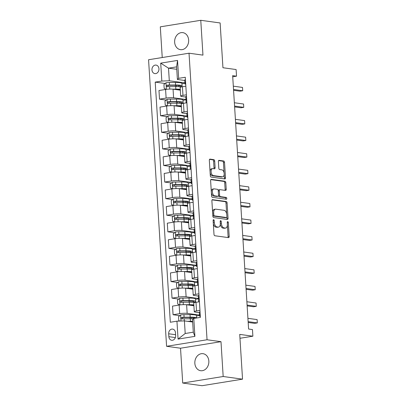 <?xml version="1.0" encoding="UTF-8"?>
<svg xmlns="http://www.w3.org/2000/svg" width="406" height="406" viewBox="0 0 406 406"><rect width="100%" height="100%" fill="white"/><g stroke="black" fill="none" stroke-linecap="round" stroke-linejoin="round"><path stroke-width="0.61" d="M213.597 219.666A0.924 0.523 80.8 0 0 213.51 219.666A0.924 0.523 80.8 0 0 213.125 220.504L213.992 234.343A1.319 0.746 80.8 0 0 214.835 235.749L228.517 237.627A1.319 0.746 80.8 0 0 228.644 237.627A1.319 0.746 80.8 0 0 229.192 236.429L228.324 222.595A0.924 0.523 80.8 0 0 227.736 221.61A0.924 0.523 80.8 0 0 227.644 221.61A0.924 0.523 80.8 0 0 227.258 222.447L227.37 224.239A4.217 2.38 80.8 0 1 225.614 228.07A4.217 2.38 80.8 0 1 225.203 228.07L224.061 227.913A4.217 2.38 80.8 0 1 221.366 223.417L221.255 221.625A0.924 0.523 80.8 0 0 220.666 220.641A0.924 0.523 80.8 0 0 220.575 220.641A0.924 0.523 80.8 0 0 220.189 221.478L220.306 223.27A4.217 2.38 80.8 0 1 218.545 227.096A4.217 2.38 80.8 0 1 218.134 227.101L216.992 226.944A4.217 2.38 80.8 0 1 214.302 222.442L214.185 220.651A0.924 0.523 80.8 0 0 213.597 219.666M174.646 42.275A8.592 6.988 -82.2 0 0 180.472 49.659A8.592 6.988 -82.2 0 0 188.643 40.016A8.592 6.988 -82.2 0 0 182.812 32.632A8.592 6.988 -82.2 0 0 174.646 42.275M194.844 363.324A8.592 6.988 -82.2 0 0 200.671 370.708A8.592 6.988 -82.2 0 0 208.841 361.066A8.592 6.988 -82.2 0 0 203.01 353.682A8.592 6.988 -82.2 0 0 194.844 363.324M151.961 69.913A4.299 3.492 -82.2 0 0 154.874 73.608A4.299 3.492 -82.2 0 0 158.959 68.787A4.299 3.492 -82.2 0 0 156.046 65.092A4.299 3.492 -82.2 0 0 151.961 69.913M214.693 161.05A1.319 0.746 80.8 0 0 213.85 159.644L210.014 159.116A1.319 0.746 80.8 0 0 209.887 159.116A1.319 0.746 80.8 0 0 209.334 160.314L210.303 175.676A1.319 0.746 80.8 0 0 211.145 177.087L224.828 178.965A1.319 0.746 80.8 0 0 224.954 178.965A1.319 0.746 80.8 0 0 225.503 177.767L224.538 162.4A1.319 0.746 80.8 0 0 223.696 160.994L219.057 160.36A1.319 0.746 80.8 0 0 218.93 160.36A1.319 0.746 80.8 0 0 218.382 161.558L218.793 168.13A1.319 0.746 80.8 0 0 219.636 169.541L221.935 169.855A3.527 1.989 80.8 0 1 224.163 173.316A3.527 1.989 80.8 0 1 222.716 176.818A3.527 1.989 80.8 0 1 222.371 176.823L213.368 175.585A3.527 1.989 80.8 0 1 211.14 172.119A3.527 1.989 80.8 0 1 212.587 168.617A3.527 1.989 80.8 0 1 212.927 168.617L214.429 168.825A1.319 0.746 80.8 0 0 214.556 168.82A1.319 0.746 80.8 0 0 215.109 167.627L214.693 161.05L213.602 161.228A1.319 0.746 80.8 0 0 212.759 159.817L209.532 159.375M223.178 376.504L220.991 341.679L180.528 348.216L182.715 383.041L223.178 376.504L242.539 379.163L239.723 334.392L252.882 336.198L252.466 329.565L248.594 329.033L232.653 75.648L236.525 76.176L236.109 69.543L222.945 67.736L220.128 22.959L200.767 20.3L160.304 26.837L162.238 57.535M220.991 341.679L207.05 339.766L189.023 53.206L202.959 55.125L200.767 20.3M212.561 199.615A1.319 0.746 80.8 0 0 212.434 199.615A1.319 0.746 80.8 0 0 211.886 200.813L212.851 216.175A1.319 0.746 80.8 0 0 213.693 217.58L227.375 219.463A1.319 0.746 80.8 0 0 227.502 219.463A1.319 0.746 80.8 0 0 228.05 218.266L227.086 202.898A1.319 0.746 80.8 0 0 226.243 201.493L212.313 199.65M211.577 195.925L210.607 180.563A1.319 0.746 80.8 0 1 211.161 179.366A1.319 0.746 80.8 0 1 211.287 179.366L224.97 181.243A1.319 0.746 80.8 0 1 225.812 182.649L226.223 189.226A1.319 0.746 80.8 0 1 225.675 190.424A1.319 0.746 80.8 0 1 225.548 190.424L219.996 189.663A1.319 0.746 80.8 0 0 219.869 189.663A1.319 0.746 80.8 0 0 219.321 190.861L219.595 195.22A1.319 0.746 80.8 0 0 220.438 196.631L226.213 197.423A0.924 0.523 80.8 0 1 226.797 198.331A0.924 0.523 80.8 0 1 226.416 199.244A0.924 0.523 80.8 0 1 226.33 199.244L212.419 197.331A1.319 0.746 80.8 0 1 211.577 195.925M242.539 379.163L202.076 385.7L182.715 383.041M175.636 335.589L175.453 332.671A4.161 3.385 -82.2 0 0 172.626 329.099A4.161 3.385 -82.2 0 0 168.673 333.768L168.855 336.686A4.161 3.385 -82.2 0 0 171.677 340.264A4.161 3.385 -82.2 0 0 175.636 335.589M207.05 339.766L166.587 346.298L148.56 59.743L189.023 53.206M193.779 318.456L194.905 336.366L178.067 339.086L176.94 321.176L184.41 320.892L185.202 333.499L193.297 332.189L192.505 319.588L193.779 318.456L200.397 317.385L185.288 77.262L178.67 78.333L177.397 79.464L176.6 66.863L168.51 68.167L169.302 80.774L184.974 82.925M165.151 83.489L155.214 82.119L170.322 322.242L176.94 321.176M155.214 82.119L161.832 81.053L160.705 63.143L177.544 60.423L178.67 78.333M180.528 348.216L166.587 346.298M232.724 76.79L236.525 76.176M239.966 338.284L252.882 336.198M184.41 320.892L192.657 322.029M176.757 69.304L168.51 68.167L160.705 63.143M166.196 100.069L159.512 99.15L158.969 90.528L165.582 89.457A5.369 0.756 -3.6 0 1 173.057 89.178L180.33 90.178M159.512 99.15L166.125 98.085A5.369 0.756 -3.6 0 1 173.595 97.8L186.014 99.511M167.242 116.654L160.553 115.735L160.01 107.113L166.627 106.042A5.369 0.756 -3.6 0 1 174.098 105.763L181.375 106.763M160.553 115.735L167.17 114.665A5.369 0.756 -3.6 0 1 174.641 114.385L187.059 116.091M168.282 133.234L161.598 132.315L161.055 123.693L167.673 122.627A5.369 0.756 -3.6 0 1 175.143 122.343L182.416 123.343M161.598 132.315L168.211 131.25A5.369 0.756 -3.6 0 1 175.686 130.965L188.1 132.676M169.327 149.819L162.639 148.9L162.095 140.278L168.713 139.207A5.369 0.756 -3.6 0 1 176.184 138.928L183.461 139.928M162.639 148.9L169.256 147.83A5.369 0.756 -3.6 0 1 176.727 147.551L189.145 149.256M170.368 166.404L163.684 165.486L163.141 156.858L169.759 155.792A5.369 0.756 -3.6 0 1 177.229 155.508L184.507 156.513M163.684 165.486L170.302 164.415A5.369 0.756 -3.6 0 1 177.772 164.136L190.191 165.841M171.413 182.984L164.724 182.066L164.186 173.443L170.799 172.372A5.369 0.756 -3.6 0 1 178.27 172.093L185.547 173.093M164.724 182.066L171.342 181A5.369 0.756 -3.6 0 1 178.813 180.716L191.231 182.426M172.454 199.569L165.77 198.651L165.227 190.028L171.845 188.957A5.369 0.756 -3.6 0 1 179.315 188.678L186.593 189.678M165.77 198.651L172.388 197.58A5.369 0.756 -3.6 0 1 179.858 197.301L192.277 199.006M173.499 216.149L166.815 215.231L166.272 206.608L172.885 205.543A5.369 0.756 -3.6 0 1 180.36 205.258L187.633 206.258M166.815 215.231L173.428 214.165A5.369 0.756 -3.6 0 1 180.903 213.881L193.317 215.591M174.544 232.734L167.856 231.816L167.313 223.193L173.93 222.123A5.369 0.756 -3.6 0 1 181.401 221.843L188.678 222.843M167.856 231.816L174.473 230.745A5.369 0.756 -3.6 0 1 181.944 230.466L194.362 232.171M175.585 249.32L168.901 248.401L168.358 239.773L174.976 238.708A5.369 0.756 -3.6 0 1 182.446 238.429L189.719 239.428M168.901 248.401L175.514 247.33A5.369 0.756 -3.6 0 1 182.989 247.051L195.403 248.756M176.63 265.9L169.941 264.981L169.398 256.359L176.016 255.288A5.369 0.756 -3.6 0 1 183.487 255.009L190.764 256.008M169.941 264.981L176.559 263.915A5.369 0.756 -3.6 0 1 184.03 263.631L196.448 265.341M177.671 282.485L170.987 281.566L170.444 272.944L177.062 271.873A5.369 0.756 -3.6 0 1 184.532 271.594L191.81 272.593M170.987 281.566L177.605 280.495A5.369 0.756 -3.6 0 1 185.075 280.216L197.494 281.921M178.716 299.065L172.027 298.146L171.489 289.524L178.102 288.458A5.369 0.756 -3.6 0 1 185.578 288.174L192.85 289.173M172.027 298.146L178.645 297.08A5.369 0.756 -3.6 0 1 186.115 296.796L198.534 298.506M179.762 315.65L173.073 314.731L172.53 306.109L179.147 305.038A5.369 0.756 -3.6 0 1 186.618 304.759L193.895 305.759M173.073 314.731L179.691 313.66A5.369 0.756 -3.6 0 1 187.161 313.381L199.579 315.086M199.351 312.64L195.256 312.077A5.369 0.756 -3.6 0 1 194.271 311.707A5.369 0.756 -3.6 0 1 196.529 310.94L199.955 310.387M198.311 296.055L194.21 295.492A5.369 0.756 -3.6 0 1 193.226 295.121A5.369 0.756 -3.6 0 1 195.489 294.36L198.915 293.807M197.265 279.47L193.17 278.907A5.369 0.756 -3.6 0 1 192.18 278.541A5.369 0.756 -3.6 0 1 194.444 277.775L197.869 277.222M196.225 262.89L192.124 262.327A5.369 0.756 -3.6 0 1 191.14 261.956A5.369 0.756 -3.6 0 1 193.403 261.195L196.824 260.642M195.179 246.305L191.079 245.742A5.369 0.756 -3.6 0 1 190.094 245.371A5.369 0.756 -3.6 0 1 192.358 244.61L195.783 244.057M194.134 229.725L190.038 229.162A5.369 0.756 -3.6 0 1 189.054 228.791A5.369 0.756 -3.6 0 1 191.312 228.025L194.738 227.472M193.094 213.14L188.993 212.577A5.369 0.756 -3.6 0 1 188.008 212.206A5.369 0.756 -3.6 0 1 190.272 211.445L193.698 210.892M192.048 196.555L187.953 195.991A5.369 0.756 -3.6 0 1 186.963 195.626A5.369 0.756 -3.6 0 1 189.226 194.86L192.652 194.307M191.008 179.975L186.907 179.411A5.369 0.756 -3.6 0 1 185.923 179.041A5.369 0.756 -3.6 0 1 188.186 178.28L191.612 177.726M189.962 163.39L185.862 162.826A5.369 0.756 -3.6 0 1 184.877 162.456A5.369 0.756 -3.6 0 1 187.141 161.695L190.566 161.141M188.917 146.81L184.821 146.246A5.369 0.756 -3.6 0 1 183.837 145.876A5.369 0.756 -3.6 0 1 186.1 145.109L189.521 144.556M187.876 130.225L183.776 129.661A5.369 0.756 -3.6 0 1 182.791 129.291A5.369 0.756 -3.6 0 1 185.055 128.529L188.48 127.976M186.831 113.639L182.736 113.076A5.369 0.756 -3.6 0 1 181.751 112.711A5.369 0.756 -3.6 0 1 184.009 111.944L187.435 111.391M185.791 97.059L181.69 96.496A5.369 0.756 -3.6 0 1 180.706 96.126A5.369 0.756 -3.6 0 1 182.969 95.364L186.395 94.811M184.745 80.474L177.397 79.464M199.65 315.371L196.56 315.868M194.271 311.707L193.728 303.084A5.369 0.756 -3.6 0 1 195.986 302.318L199.412 301.765M198.605 298.786L195.514 299.288M193.226 295.121L192.683 286.499A5.369 0.756 -3.6 0 1 194.946 285.738L198.372 285.185M197.565 282.206L194.474 282.703M192.18 278.541L191.637 269.914A5.369 0.756 -3.6 0 1 193.901 269.153L197.326 268.599M196.519 265.62L193.429 266.118M191.14 261.956L190.597 253.334A5.369 0.756 -3.6 0 1 192.86 252.573L196.286 252.019M195.479 249.035L192.388 249.538M190.094 245.371L189.551 236.749A5.369 0.756 -3.6 0 1 191.815 235.987L195.24 235.434M194.433 232.455L191.343 232.953M189.054 228.791L188.511 220.169A5.369 0.756 -3.6 0 1 190.774 219.402L194.195 218.849M193.388 215.87L190.297 216.368M188.008 212.206L187.465 203.584A5.369 0.756 -3.6 0 1 189.729 202.822L193.154 202.269M192.348 199.29L189.257 199.788M186.963 195.626L186.425 186.999A5.369 0.756 -3.6 0 1 188.683 186.237L192.109 185.684M191.302 182.705L188.211 183.202M185.923 179.041L185.38 170.418A5.369 0.756 -3.6 0 1 187.643 169.652L191.069 169.104M190.262 166.12L187.171 166.622M184.877 162.456L184.334 153.833A5.369 0.756 -3.6 0 1 186.598 153.072L190.023 152.519M189.216 149.54L186.126 150.037M183.837 145.876L183.294 137.253A5.369 0.756 -3.6 0 1 185.557 136.487L188.978 135.934M188.176 132.955L185.08 133.452M182.791 129.291L182.248 120.668A5.369 0.756 -3.6 0 1 184.512 119.907L187.937 119.354M187.13 116.375L184.04 116.872M181.751 112.711L181.208 104.083A5.369 0.756 -3.6 0 1 183.466 103.322L186.892 102.769M186.085 99.79L182.994 100.287M180.706 96.126L180.162 87.503A5.369 0.756 -3.6 0 1 182.426 86.737L185.852 86.189M169.302 80.774L161.832 81.053M185.045 83.205L181.954 83.707M185.202 333.499L178.067 339.086M193.297 332.189L194.905 336.366M177.544 60.423L176.6 66.863M213.307 223.467A4.217 2.38 80.8 0 0 215.901 227.121L216.992 226.944M218.545 227.096L217.449 227.274A4.217 2.38 80.8 0 1 217.043 227.279L215.901 227.121M220.311 224A4.217 2.38 80.8 0 0 222.97 228.091L224.061 227.913M225.614 228.07L224.518 228.243A4.217 2.38 80.8 0 1 224.107 228.248L222.97 228.091M227.908 237.546A1.319 0.746 80.8 0 0 228.101 236.607L227.375 225.076M226.675 213.947L225.99 203.076A1.319 0.746 80.8 0 0 225.147 201.67L212.079 199.874M226.766 219.382A1.319 0.746 80.8 0 0 226.959 218.443L226.873 217.068M213.825 214.891A0.924 0.523 80.8 0 0 214.414 215.875L226.421 217.525A0.924 0.523 80.8 0 0 226.512 217.525A0.924 0.523 80.8 0 0 226.898 216.687L226.776 214.799A4.217 2.38 80.8 0 0 224.087 210.298L215.875 209.171A4.217 2.38 80.8 0 0 215.464 209.171A4.217 2.38 80.8 0 0 213.708 213.003L213.825 214.891L212.78 215.058M212.805 215.459A0.924 0.523 80.8 0 0 213.323 216.053L214.414 215.875M225.503 217.672A0.924 0.523 80.8 0 1 225.416 217.702A0.924 0.523 80.8 0 1 225.33 217.702L213.323 216.053M215.464 209.171L214.373 209.349A4.217 2.38 80.8 0 0 212.607 212.343M210.805 179.625L223.873 181.421L224.97 181.243M224.939 190.343A1.319 0.746 80.8 0 0 225.132 189.404L224.716 182.827A1.319 0.746 80.8 0 0 223.873 181.421M218.905 189.841A1.319 0.746 80.8 0 0 218.778 189.841A1.319 0.746 80.8 0 0 218.245 190.592M218.509 195.519A1.319 0.746 80.8 0 0 219.341 196.803L225.117 197.6L226.213 197.423M225.624 199.148A0.924 0.523 80.8 0 0 225.635 198.189A0.924 0.523 80.8 0 0 225.117 197.6M214.241 188.871A3.527 1.989 80.8 0 0 213.896 188.871A3.527 1.989 80.8 0 0 212.455 192.373A3.527 1.989 80.8 0 0 214.678 195.839L217.855 196.276A1.319 0.746 80.8 0 0 217.981 196.271A1.319 0.746 80.8 0 0 218.529 195.078L218.255 190.713A1.319 0.746 80.8 0 0 217.413 189.308L214.241 188.871M213.896 188.871L212.805 189.049A3.527 1.989 80.8 0 0 211.323 191.871M211.369 192.637A3.527 1.989 80.8 0 0 213.586 196.012L214.678 195.839M217.007 196.408A1.319 0.746 80.8 0 1 216.885 196.448A1.319 0.746 80.8 0 1 216.758 196.448L213.586 196.012M213.82 168.739A1.319 0.746 80.8 0 0 214.013 167.8L213.602 161.228M212.587 168.617L211.49 168.794A3.527 1.989 80.8 0 0 210.024 171.236M210.12 172.773A3.527 1.989 80.8 0 0 212.272 175.757L213.368 175.585M222.716 176.818L221.625 176.996A3.527 1.989 80.8 0 1 221.28 176.996L212.272 175.757M224.087 172.839L223.442 162.578A1.319 0.746 80.8 0 0 222.6 161.172L218.575 160.619M224.219 178.884A1.319 0.746 80.8 0 0 224.411 177.945L224.188 174.382M189.201 321.552L189.815 321.547A8.526 1.198 -3.6 0 1 192.632 321.633M187.364 321.303L190.455 321.283A10.272 1.441 -3.6 0 1 192.611 321.313M179.873 321.065L178.792 320.603L178.544 316.624L180.645 314.944A3.558 0.497 -3.6 0 1 183.938 314.686L190.038 314.65A10.272 1.441 -3.6 0 1 196.54 315.579L196.692 317.984M190.028 317.436A4.902 0.69 176.4 0 0 190.008 317.502L190.089 318.761M196.661 317.989A10.272 1.441 176.4 0 0 190.196 317.167L184.101 317.208A3.558 0.497 176.4 0 0 181.721 317.345C180.787 317.989 180.817 318.522 181.822 318.933A3.558 0.497 -3.6 0 1 184.197 318.801L190.297 318.761A10.272 1.441 -3.6 0 1 193.352 318.837M182.274 318.893L182.837 317.497A1.812 0.254 -3.6 0 1 183.461 317.477L189.556 317.436A8.526 1.198 -3.6 0 1 194.956 318.208A8.526 1.198 -3.6 0 1 194.951 318.268M200.046 311.838A3.558 0.497 176.4 0 0 199.326 312.189A3.558 0.497 176.4 0 0 199.326 312.204L199.483 314.696A3.558 0.497 176.4 0 0 199.483 314.721L199.716 315.629A10.272 1.441 176.4 0 0 200.178 315.985M248.183 322.471L254.582 323.349L257.318 322.907L248.132 321.648M257.11 319.593L257.318 322.907L257.11 319.593L247.924 318.329M200.204 314.361L200.204 314.361A3.558 0.497 176.4 0 0 199.483 314.711L199.326 312.189M199.585 316.299L199.585 316.315A3.558 0.497 -3.6 0 1 199.585 316.299A3.558 0.497 -3.6 0 1 200.305 315.949M188.156 304.972L188.775 304.967A8.526 1.198 -3.6 0 1 193.875 305.454M186.273 304.718L189.409 304.698A10.272 1.441 -3.6 0 1 193.84 304.901M179.883 304.931L177.747 304.018L177.498 300.039L179.604 298.359A3.558 0.497 -3.6 0 1 182.898 298.105L188.993 298.065A10.272 1.441 -3.6 0 1 195.499 298.999L195.656 301.516A10.272 1.441 176.4 0 0 189.15 300.587L183.055 300.623A3.558 0.497 176.4 0 0 180.675 300.76C179.741 301.409 179.777 301.937 180.777 302.353A3.558 0.497 -3.6 0 1 183.157 302.216L189.252 302.176A10.272 1.441 -3.6 0 1 194.768 302.561M188.983 300.851A4.902 0.69 176.4 0 0 188.968 300.922L189.044 302.181M193.997 302.419A10.272 1.441 176.4 0 0 195.656 301.516M181.233 302.308L181.792 300.912A1.812 0.254 -3.6 0 1 182.421 300.892L188.516 300.851A8.526 1.198 -3.6 0 1 193.916 301.628A8.526 1.198 -3.6 0 1 192.83 302.292M187.115 288.387L187.729 288.382A8.526 1.198 -3.6 0 1 192.83 288.869M185.232 288.133L188.369 288.113A10.272 1.441 -3.6 0 1 192.799 288.316M178.838 288.351L176.706 287.438L176.458 283.454L178.559 281.774A3.558 0.497 -3.6 0 1 181.852 281.52L187.948 281.48A10.272 1.441 -3.6 0 1 194.454 282.414L194.611 284.936A10.272 1.441 176.4 0 0 188.11 284.002L182.015 284.043A3.558 0.497 176.4 0 0 179.635 284.175C178.696 284.824 178.731 285.357 179.736 285.768A3.558 0.497 -3.6 0 1 182.111 285.631L188.206 285.596A10.272 1.441 -3.6 0 1 193.723 285.981M187.942 284.271A4.902 0.69 176.4 0 0 187.922 284.337L188.003 285.596M192.951 285.839A10.272 1.441 176.4 0 0 194.611 284.936M180.188 285.722L180.746 284.332A1.812 0.254 -3.6 0 1 181.375 284.307L187.47 284.271A8.526 1.198 -3.6 0 1 192.87 285.042A8.526 1.198 -3.6 0 1 191.784 285.707M186.07 271.802L186.689 271.802A8.526 1.198 -3.6 0 1 191.789 272.289M184.187 271.553L187.323 271.533A10.272 1.441 -3.6 0 1 191.754 271.731M177.792 271.766L175.661 270.853L175.412 266.874L177.518 265.194A3.558 0.497 -3.6 0 1 180.812 264.935L186.907 264.9A10.272 1.441 -3.6 0 1 193.413 265.828L193.571 268.351A10.272 1.441 176.4 0 0 187.064 267.417L180.969 267.458A3.558 0.497 176.4 0 0 178.589 267.595C177.655 268.244 177.686 268.772 178.691 269.188A3.558 0.497 -3.6 0 1 181.071 269.051L187.166 269.011A10.272 1.441 -3.6 0 1 192.683 269.396M186.897 267.686A4.902 0.69 176.4 0 0 186.877 267.752L186.958 269.011M191.911 269.254A10.272 1.441 176.4 0 0 193.571 268.351M179.147 269.142L179.706 267.747A1.812 0.254 -3.6 0 1 180.335 267.727L186.43 267.686A8.526 1.198 -3.6 0 1 191.83 268.462A8.526 1.198 -3.6 0 1 190.739 269.127M199.006 295.253A3.558 0.497 176.4 0 0 198.28 295.604A3.558 0.497 176.4 0 0 198.285 295.619L198.438 298.111M199.163 297.776L199.158 297.776A3.558 0.497 176.4 0 0 198.438 298.126L198.676 299.049A10.272 1.441 176.4 0 0 199.133 299.4M247.137 305.891L253.542 306.769L256.272 306.327L247.087 305.063M256.064 303.008L256.272 306.327L256.064 303.008L246.878 301.749M198.438 298.126A3.558 0.497 176.4 0 0 198.443 298.141L198.28 295.604M198.539 299.719L198.676 301.886L198.544 299.729A3.558 0.497 -3.6 0 1 198.539 299.719A3.558 0.497 -3.6 0 1 199.26 299.369M197.961 278.673A3.558 0.497 176.4 0 0 197.24 279.023A3.558 0.497 176.4 0 0 197.24 279.034L197.397 281.546A3.558 0.497 176.4 0 0 197.397 281.556L197.631 282.464A10.272 1.441 176.4 0 0 198.092 282.815M246.097 289.305L252.496 290.183L255.232 289.742L246.046 288.478M255.024 286.428L255.232 289.742L255.024 286.428L245.833 285.164M198.118 281.191L198.118 281.191A3.558 0.497 176.4 0 0 197.397 281.546L197.24 279.034M197.636 285.301L197.499 283.149A3.558 0.497 -3.6 0 1 197.499 283.134A3.558 0.497 -3.6 0 1 198.214 282.784M196.915 262.088A3.558 0.497 176.4 0 0 196.194 262.438A3.558 0.497 176.4 0 0 196.194 262.454L196.352 264.945M197.077 264.61L197.072 264.61A3.558 0.497 176.4 0 0 196.352 264.961L196.585 265.879A10.272 1.441 176.4 0 0 197.047 266.234M245.051 272.72L251.451 273.603L254.186 273.162L245.001 271.898M253.978 269.843L254.186 273.162L253.978 269.843L244.793 268.579M196.352 264.961A3.558 0.497 176.4 0 0 196.357 264.976L196.194 262.438M196.453 266.554L196.453 266.564A3.558 0.497 -3.6 0 1 196.453 266.554A3.558 0.497 -3.6 0 1 197.174 266.199M185.029 255.222L185.643 255.217A8.526 1.198 -3.6 0 1 190.744 255.704M183.142 254.968L186.278 254.948A10.272 1.441 -3.6 0 1 190.708 255.151M176.752 255.181L174.621 254.268L174.367 250.289L176.473 248.609A3.558 0.497 -3.6 0 1 179.767 248.355L185.862 248.315A10.272 1.441 -3.6 0 1 192.368 249.248L192.525 251.766A10.272 1.441 176.4 0 0 186.019 250.837L179.924 250.872A3.558 0.497 176.4 0 0 177.549 251.009C176.61 251.659 176.646 252.192 177.645 252.603A3.558 0.497 -3.6 0 1 180.025 252.466L186.121 252.43A10.272 1.441 -3.6 0 1 191.637 252.816M185.852 251.106A4.902 0.69 176.4 0 0 185.836 251.172L185.912 252.43M190.866 252.669A10.272 1.441 176.4 0 0 192.525 251.766M178.102 252.557L178.66 251.162A1.812 0.254 -3.6 0 1 179.29 251.141L185.385 251.106A8.526 1.198 -3.6 0 1 190.784 251.877A8.526 1.198 -3.6 0 1 189.698 252.542M195.875 245.503A3.558 0.497 176.4 0 0 195.149 245.858A3.558 0.497 176.4 0 0 195.154 245.869L195.311 248.376A3.558 0.497 176.4 0 0 195.311 248.391L195.545 249.299A10.272 1.441 176.4 0 0 196.007 249.649M244.011 256.14L250.411 257.018L253.146 256.577L243.955 255.313M252.933 253.263L253.146 256.577L252.933 253.263L243.747 251.999M196.032 248.025L196.027 248.025A3.558 0.497 176.4 0 0 195.311 248.376L195.154 245.869M195.408 249.969L195.545 252.136L195.413 249.984A3.558 0.497 -3.6 0 1 195.408 249.969A3.558 0.497 -3.6 0 1 196.128 249.619M183.984 238.637L184.598 238.632A8.526 1.198 -3.6 0 1 189.703 239.119M182.101 238.388L185.237 238.368A10.272 1.441 -3.6 0 1 189.668 238.566M175.707 238.601L173.575 237.688L173.326 233.704L175.428 232.024A3.558 0.497 -3.6 0 1 178.726 231.77L184.821 231.735A10.272 1.441 -3.6 0 1 191.322 232.663L191.485 235.186A10.272 1.441 176.4 0 0 184.979 234.252L178.884 234.292A3.558 0.497 176.4 0 0 176.503 234.429C175.57 235.074 175.6 235.607 176.605 236.018A3.558 0.497 -3.6 0 1 178.985 235.886L185.08 235.845A10.272 1.441 -3.6 0 1 190.597 236.231M184.811 234.521A4.902 0.69 176.4 0 0 184.791 234.587L184.872 235.845M189.825 236.089A10.272 1.441 176.4 0 0 191.485 235.186M177.057 235.977L177.62 234.582A1.812 0.254 -3.6 0 1 178.244 234.561L184.339 234.521A8.526 1.198 -3.6 0 1 189.739 235.292A8.526 1.198 -3.6 0 1 188.653 235.957M182.944 222.057L183.558 222.052A8.526 1.198 -3.6 0 1 188.658 222.539M181.056 221.803L184.192 221.783A10.272 1.441 -3.6 0 1 188.623 221.986M174.666 222.016L172.535 221.103L172.281 217.124L174.387 215.444A3.558 0.497 -3.6 0 1 177.681 215.19L183.776 215.15A10.272 1.441 -3.6 0 1 190.282 216.083L190.439 218.601A10.272 1.441 176.4 0 0 183.933 217.672L177.838 217.707A3.558 0.497 176.4 0 0 175.463 217.844C174.524 218.494 174.56 219.022 175.559 219.438A3.558 0.497 -3.6 0 1 177.94 219.301L184.035 219.26A10.272 1.441 -3.6 0 1 189.551 219.646M183.766 217.936A4.902 0.69 176.4 0 0 183.751 218.007L183.827 219.265M188.78 219.504A10.272 1.441 176.4 0 0 190.439 218.601M176.016 219.392L176.574 217.997A1.812 0.254 -3.6 0 1 177.204 217.976L183.299 217.936A8.526 1.198 -3.6 0 1 188.699 218.712A8.526 1.198 -3.6 0 1 187.613 219.377M181.898 205.472L182.512 205.466A8.526 1.198 -3.6 0 1 187.618 205.954M180.015 205.218L183.152 205.197A10.272 1.441 -3.6 0 1 187.582 205.4M173.621 205.436L171.489 204.522L171.241 200.539L173.342 198.859A3.558 0.497 -3.6 0 1 176.635 198.605L182.73 198.564A10.272 1.441 -3.6 0 1 189.237 199.498L189.394 202.021A10.272 1.441 176.4 0 0 182.893 201.087L176.798 201.127A3.558 0.497 176.4 0 0 174.418 201.259C173.479 201.909 173.514 202.442 174.519 202.853A3.558 0.497 -3.6 0 1 176.894 202.716L182.989 202.68A10.272 1.441 -3.6 0 1 188.506 203.066M182.725 201.356A4.902 0.69 176.4 0 0 182.705 201.422L182.786 202.68M187.734 202.924A10.272 1.441 176.4 0 0 189.394 202.021M174.971 202.807L175.529 201.417A1.812 0.254 -3.6 0 1 176.158 201.391L182.253 201.356A8.526 1.198 -3.6 0 1 187.653 202.127A8.526 1.198 -3.6 0 1 186.567 202.792M180.853 188.886L181.472 188.886A8.526 1.198 -3.6 0 1 186.572 189.374M178.97 188.638L182.106 188.617A10.272 1.441 -3.6 0 1 186.537 188.815M172.575 188.851L170.444 187.937L170.195 183.959L172.301 182.279A3.558 0.497 -3.6 0 1 175.595 182.02L181.69 181.984A10.272 1.441 -3.6 0 1 188.196 182.913L188.354 185.435A10.272 1.441 176.4 0 0 181.847 184.502L175.752 184.542A3.558 0.497 176.4 0 0 173.372 184.679C172.438 185.329 172.469 185.857 173.474 186.273A3.558 0.497 -3.6 0 1 175.854 186.136L181.949 186.095A10.272 1.441 -3.6 0 1 187.465 186.481M181.68 184.771A4.902 0.69 176.4 0 0 181.66 184.837L181.741 186.095M186.694 186.339A10.272 1.441 176.4 0 0 188.354 185.435M173.93 186.227L174.489 184.831A1.812 0.254 -3.6 0 1 175.118 184.811L181.213 184.771A8.526 1.198 -3.6 0 1 186.613 185.547A8.526 1.198 -3.6 0 1 185.527 186.207M179.812 172.306L180.426 172.301A8.526 1.198 -3.6 0 1 185.527 172.789M177.929 172.053L181.066 172.032A10.272 1.441 -3.6 0 1 185.491 172.235M171.535 172.266L169.403 171.352L169.155 167.373L171.256 165.694A3.558 0.497 -3.6 0 1 174.55 165.44L180.645 165.399A10.272 1.441 -3.6 0 1 187.151 166.333L187.308 168.85A10.272 1.441 176.4 0 0 180.807 167.922L174.712 167.957A3.558 0.497 176.4 0 0 172.332 168.094C171.393 168.744 171.428 169.277 172.433 169.688A3.558 0.497 -3.6 0 1 174.808 169.551L180.903 169.515A10.272 1.441 -3.6 0 1 186.42 169.901M180.634 168.191A4.902 0.69 176.4 0 0 180.619 168.257L180.695 169.515M185.649 169.754A10.272 1.441 176.4 0 0 187.308 168.85M172.885 169.642L173.443 168.246A1.812 0.254 -3.6 0 1 174.072 168.226L180.168 168.191A8.526 1.198 -3.6 0 1 185.567 168.962A8.526 1.198 -3.6 0 1 184.481 169.627M194.829 228.923A3.558 0.497 176.4 0 0 194.109 229.273A3.558 0.497 176.4 0 0 194.109 229.288L194.266 231.78M194.987 231.445L194.987 231.445A3.558 0.497 176.4 0 0 194.266 231.796L194.499 232.714A10.272 1.441 176.4 0 0 194.961 233.069M242.966 239.555L249.365 240.433L252.101 239.992L242.915 238.733M251.893 236.678L252.101 239.992L251.893 236.678L242.707 235.414M194.266 231.796A3.558 0.497 176.4 0 0 194.266 231.806L194.109 229.273M194.367 233.384L194.367 233.399A3.558 0.497 -3.6 0 1 194.367 233.384A3.558 0.497 -3.6 0 1 195.088 233.034M193.789 212.338A3.558 0.497 176.4 0 0 193.063 212.688A3.558 0.497 176.4 0 0 193.068 212.703L193.226 215.195A3.558 0.497 176.4 0 0 193.226 215.226L193.459 216.134A10.272 1.441 176.4 0 0 193.921 216.484M241.92 222.97L248.325 223.853L251.055 223.412L241.869 222.148M250.847 220.093L251.055 223.412L250.847 220.093L241.661 218.834M193.946 214.86L193.941 214.86A3.558 0.497 176.4 0 0 193.22 215.21L193.063 212.688M193.322 216.804L193.459 218.971L193.327 216.814A3.558 0.497 -3.6 0 1 193.322 216.804A3.558 0.497 -3.6 0 1 194.043 216.454M192.743 195.758A3.558 0.497 176.4 0 0 192.023 196.108A3.558 0.497 176.4 0 0 192.023 196.118L192.18 198.615M192.901 198.275L192.901 198.275A3.558 0.497 176.4 0 0 192.18 198.625L192.414 199.549A10.272 1.441 176.4 0 0 192.875 199.899M240.88 206.39L247.279 207.268L250.015 206.827L240.829 205.563M249.807 203.513L250.015 206.827L249.807 203.513L240.621 202.249M192.18 198.625A3.558 0.497 176.4 0 0 192.18 198.641L192.023 196.108M192.282 200.219L192.282 200.234A3.558 0.497 -3.6 0 1 192.282 200.219A3.558 0.497 -3.6 0 1 192.997 199.869M191.698 179.173A3.558 0.497 176.4 0 0 190.977 179.523A3.558 0.497 176.4 0 0 190.977 179.538L191.135 182.045A3.558 0.497 176.4 0 0 191.14 182.055L191.368 182.964A10.272 1.441 176.4 0 0 191.83 183.319M239.834 189.805L246.234 190.688L248.969 190.247L239.784 188.983M248.761 186.927L248.969 190.247L248.761 186.927L239.576 185.664M191.86 181.695L191.855 181.695A3.558 0.497 176.4 0 0 191.135 182.045L190.977 179.538M191.236 183.639L191.236 183.649A3.558 0.497 -3.6 0 1 191.236 183.639A3.558 0.497 -3.6 0 1 191.957 183.284M190.658 162.588A3.558 0.497 176.4 0 0 189.932 162.943A3.558 0.497 176.4 0 0 189.937 162.953L190.094 165.45M190.815 165.11L190.815 165.11A3.558 0.497 176.4 0 0 190.094 165.46L190.328 166.384A10.272 1.441 176.4 0 0 190.79 166.734M238.794 173.225L245.194 174.103L247.929 173.661L238.738 172.398M247.721 170.347L247.929 173.661L247.721 170.347L238.53 169.084M190.094 165.46A3.558 0.497 176.4 0 0 190.094 165.475L189.932 162.943M190.191 167.054L190.328 169.221L190.196 167.069A3.558 0.497 -3.6 0 1 190.191 167.054A3.558 0.497 -3.6 0 1 190.911 166.704M178.767 155.721L179.386 155.716A8.526 1.198 -3.6 0 1 184.486 156.203M176.884 155.473L180.02 155.452A10.272 1.441 -3.6 0 1 184.451 155.65M170.49 155.686L168.358 154.772L168.109 150.788L170.215 149.109A3.558 0.497 -3.6 0 1 173.509 148.855L179.604 148.819A10.272 1.441 -3.6 0 1 186.105 149.748L186.268 152.27A10.272 1.441 176.4 0 0 179.762 151.336L173.666 151.377A3.558 0.497 176.4 0 0 171.286 151.514C170.353 152.159 170.383 152.692 171.388 153.103A3.558 0.497 -3.6 0 1 173.768 152.971L179.863 152.93A10.272 1.441 -3.6 0 1 185.38 153.316M179.594 151.605A4.902 0.69 176.4 0 0 179.574 151.671L179.655 152.93M184.608 153.174A10.272 1.441 176.4 0 0 186.268 152.27M171.845 153.062L172.403 151.666A1.812 0.254 -3.6 0 1 173.032 151.646L179.127 151.605A8.526 1.198 -3.6 0 1 184.522 152.377A8.526 1.198 -3.6 0 1 183.436 153.042M189.612 146.008A3.558 0.497 176.4 0 0 188.891 146.358A3.558 0.497 176.4 0 0 188.891 146.373L189.049 148.88A3.558 0.497 176.4 0 0 189.054 148.89L189.282 149.799A10.272 1.441 176.4 0 0 189.744 150.154M237.749 156.64L244.148 157.518L246.884 157.076L237.698 155.818M246.675 153.762L246.884 157.076L246.675 153.762L237.49 152.499M189.775 148.53L189.769 148.53A3.558 0.497 176.4 0 0 189.049 148.88L188.891 146.373M189.15 150.469L189.15 150.484A3.558 0.497 -3.6 0 1 189.15 150.469A3.558 0.497 -3.6 0 1 189.871 150.118M177.726 139.141L178.341 139.136A8.526 1.198 -3.6 0 1 183.441 139.623M175.839 138.888L178.975 138.867A10.272 1.441 -3.6 0 1 183.405 139.07M169.449 139.101L167.318 138.187L167.064 134.208L169.17 132.529A3.558 0.497 -3.6 0 1 172.464 132.275L178.559 132.234A10.272 1.441 -3.6 0 1 185.065 133.168L185.222 135.685A10.272 1.441 176.4 0 0 178.716 134.756L172.621 134.792A3.558 0.497 176.4 0 0 170.246 134.929C169.307 135.579 169.343 136.106 170.342 136.523A3.558 0.497 -3.6 0 1 172.723 136.386L178.818 136.345A10.272 1.441 -3.6 0 1 184.334 136.731M178.549 135.02A4.902 0.69 176.4 0 0 178.533 135.091L178.61 136.35M183.563 136.589A10.272 1.441 176.4 0 0 185.222 135.685M170.799 136.477L171.357 135.081A1.812 0.254 -3.6 0 1 171.987 135.061L178.082 135.02A8.526 1.198 -3.6 0 1 183.482 135.797A8.526 1.198 -3.6 0 1 182.395 136.462M188.572 129.423A3.558 0.497 176.4 0 0 187.846 129.773A3.558 0.497 176.4 0 0 187.851 129.788L188.008 132.28M188.729 131.945L188.724 131.945A3.558 0.497 176.4 0 0 188.008 132.295L188.242 133.219A10.272 1.441 176.4 0 0 188.704 133.569M236.708 140.055L243.108 140.938L245.838 140.496L236.652 139.233M245.63 137.177L245.838 140.496L245.63 137.177L236.444 135.919M188.008 132.295A3.558 0.497 176.4 0 0 188.008 132.31L187.846 129.773M188.105 133.889L188.242 136.056L188.11 133.899A3.558 0.497 -3.6 0 1 188.105 133.889A3.558 0.497 -3.6 0 1 188.826 133.538M176.681 122.556L177.295 122.551A8.526 1.198 -3.6 0 1 182.401 123.038M174.798 122.302L177.935 122.282A10.272 1.441 -3.6 0 1 182.365 122.485M168.404 122.521L166.272 121.607L166.024 117.623L168.125 115.943A3.558 0.497 -3.6 0 1 171.423 115.69L177.518 115.649A10.272 1.441 -3.6 0 1 184.019 116.583L184.182 119.105A10.272 1.441 176.4 0 0 177.676 118.171L171.581 118.212A3.558 0.497 176.4 0 0 169.2 118.344C168.267 118.994 168.297 119.526 169.302 119.937A3.558 0.497 -3.6 0 1 171.682 119.8L177.777 119.765A10.272 1.441 -3.6 0 1 183.294 120.151M177.508 118.44A4.902 0.69 176.4 0 0 177.488 118.506L177.569 119.765M182.522 120.009A10.272 1.441 176.4 0 0 184.182 119.105M169.754 119.892L170.317 118.501A1.812 0.254 -3.6 0 1 170.941 118.476L177.036 118.44A8.526 1.198 -3.6 0 1 182.436 119.212A8.526 1.198 -3.6 0 1 181.35 119.877M187.526 112.838A3.558 0.497 176.4 0 0 186.806 113.193A3.558 0.497 176.4 0 0 186.806 113.203L186.963 115.71A3.558 0.497 176.4 0 0 186.963 115.725L187.196 116.634A10.272 1.441 176.4 0 0 187.658 116.984M235.663 123.475L242.062 124.353L244.798 123.911L235.612 122.648M244.59 120.597L244.798 123.911L244.59 120.597L235.404 119.334M187.684 115.36L187.684 115.36A3.558 0.497 176.4 0 0 186.963 115.71L186.806 113.203M187.064 117.304L187.064 117.319A3.558 0.497 -3.6 0 1 187.064 117.304A3.558 0.497 -3.6 0 1 187.785 116.953M175.636 105.971L176.255 105.971A8.526 1.198 -3.6 0 1 181.355 106.458M173.753 105.722L176.889 105.702A10.272 1.441 -3.6 0 1 181.32 105.9M167.363 105.936L165.232 105.022L164.978 101.043L167.084 99.363A3.558 0.497 -3.6 0 1 170.378 99.105L176.473 99.069A10.272 1.441 -3.6 0 1 182.979 99.998L183.136 102.52A10.272 1.441 176.4 0 0 176.63 101.586L170.535 101.627A3.558 0.497 176.4 0 0 168.155 101.764C167.221 102.413 167.257 102.941 168.257 103.357A3.558 0.497 -3.6 0 1 170.637 103.22L176.732 103.18A10.272 1.441 -3.6 0 1 182.248 103.566M176.463 101.855A4.902 0.69 176.4 0 0 176.448 101.921L176.524 103.18M181.477 103.423A10.272 1.441 176.4 0 0 183.136 102.52M168.713 103.312L169.272 101.916A1.812 0.254 -3.6 0 1 169.901 101.896L175.996 101.855A8.526 1.198 -3.6 0 1 181.396 102.632A8.526 1.198 -3.6 0 1 180.31 103.291M186.486 96.258A3.558 0.497 176.4 0 0 185.76 96.608A3.558 0.497 176.4 0 0 185.765 96.623L185.918 99.115M186.643 98.78L186.638 98.78A3.558 0.497 176.4 0 0 185.918 99.13L186.156 100.049A10.272 1.441 176.4 0 0 186.613 100.404M234.617 106.89L241.022 107.773L243.752 107.331L234.566 106.067M243.544 104.012L243.752 107.331L243.544 104.012L234.358 102.748M185.918 99.13A3.558 0.497 176.4 0 0 185.923 99.14L185.76 96.608M186.019 100.724L186.156 102.891L186.024 100.734A3.558 0.497 -3.6 0 1 186.019 100.724A3.558 0.497 -3.6 0 1 186.74 100.368M174.595 89.391L175.209 89.386A8.526 1.198 -3.6 0 1 180.31 89.873M172.712 89.137L175.849 89.117A10.272 1.441 -3.6 0 1 180.279 89.32M166.318 89.35L164.186 88.437L163.938 84.458L166.039 82.778A3.558 0.497 -3.6 0 1 169.332 82.525L175.428 82.484A10.272 1.441 -3.6 0 1 181.934 83.418L182.091 85.935A10.272 1.441 176.4 0 0 175.59 85.006L169.495 85.042A3.558 0.497 176.4 0 0 167.115 85.179C166.176 85.828 166.211 86.361 167.216 86.772A3.558 0.497 -3.6 0 1 169.591 86.635L175.686 86.6A10.272 1.441 -3.6 0 1 181.203 86.985M175.422 85.275A4.902 0.69 176.4 0 0 175.402 85.341L175.483 86.6M180.431 86.838A10.272 1.441 176.4 0 0 182.091 85.935M167.668 86.727L168.226 85.331A1.812 0.254 -3.6 0 1 168.855 85.311L174.95 85.275A8.526 1.198 -3.6 0 1 180.35 86.047A8.526 1.198 -3.6 0 1 179.264 86.711M185.44 79.672A3.558 0.497 176.4 0 0 184.72 80.028A3.558 0.497 176.4 0 0 184.72 80.038L184.877 82.545A3.558 0.497 176.4 0 0 184.877 82.56L185.111 83.469A10.272 1.441 176.4 0 0 185.572 83.819M233.577 90.31L239.976 91.188L242.712 90.746L233.526 89.482M242.504 87.432L242.712 90.746L242.504 87.432L233.313 86.168M185.598 82.195L185.598 82.195A3.558 0.497 176.4 0 0 184.877 82.545L184.72 80.038M184.979 84.138L184.979 84.154A3.558 0.497 -3.6 0 1 184.979 84.138A3.558 0.497 -3.6 0 1 185.694 83.788M173.057 89.178L173.595 97.8M174.098 105.763L174.641 114.385M175.143 122.343L175.686 130.965M176.184 138.928L176.727 147.551M177.229 155.508L177.772 164.136M178.27 172.093L178.813 180.716M179.315 188.678L179.858 197.301M180.36 205.258L180.903 213.881M181.401 221.843L181.944 230.466M182.446 238.429L182.989 247.051M183.487 255.009L184.03 263.631M184.532 271.594L185.075 280.216M185.578 288.174L186.115 296.796M186.618 304.759L187.161 313.381M195.986 302.318L196.529 310.94M179.147 305.038L179.691 313.66M178.102 288.458L178.645 297.08M194.946 285.738L195.489 294.36M177.062 271.873L177.605 280.495M193.901 269.153L194.444 277.775M176.016 255.288L176.559 263.915M192.86 252.573L193.403 261.195M174.976 238.708L175.514 247.33M191.815 235.987L192.358 244.61M173.93 222.123L174.473 230.745M190.774 219.402L191.312 228.025M172.885 205.543L173.428 214.165M189.729 202.822L190.272 211.445M171.845 188.957L172.388 197.58M188.683 186.237L189.226 194.86M170.799 172.372L171.342 181M187.643 169.652L188.186 178.28M169.759 155.792L170.302 164.415M186.598 153.072L187.141 161.695M168.713 139.207L169.256 147.83M185.557 136.487L186.1 145.109M167.673 122.627L168.211 131.25M184.512 119.907L185.055 128.529M166.627 106.042L167.17 114.665M183.466 103.322L184.009 111.944M165.582 89.457L166.125 98.085M182.426 86.737L182.969 95.364M175.362 337.579L168.855 336.686M175.58 334.717L168.673 333.768M213.257 222.61L214.302 222.442M217.043 227.279L218.134 227.101M220.209 221.793L221.255 221.625M220.316 223.584L221.366 223.417M224.107 228.248L225.203 228.07M227.279 222.762L228.324 222.595M228.101 236.607L229.192 236.429M213.145 220.823L214.185 220.651M225.147 201.67L226.243 201.493M225.99 203.076L227.086 202.898M226.959 218.443L228.05 218.266M225.33 217.702L226.421 217.525M212.663 213.17L213.708 213.003M224.716 182.827L225.812 182.649M225.132 189.404L226.223 189.226M218.276 191.028L219.321 190.861M218.529 195.393L219.595 195.22M219.341 196.803L220.438 196.631M216.758 196.448L217.855 196.276M214.013 167.8L215.109 167.627M221.28 176.996L222.371 176.823M222.6 161.172L223.696 160.994M223.442 162.578L224.538 162.4M224.411 177.945L225.503 177.767M212.759 159.817L213.85 159.644M180.594 314.985L180.975 321.024M190.297 318.761L190.455 321.283M191.409 321.856L191.393 321.567M191.216 318.761L191.135 317.456M193.033 318.817L192.951 317.568M190.038 314.65L190.196 317.167M184.197 318.801L184.329 320.897M183.938 314.686L184.101 317.208M182.837 317.497L181.721 317.345M179.548 298.4L179.959 304.921M189.252 302.176L189.409 304.698M192.195 305.525L192.17 305.099M190.368 305.271L190.348 304.982M190.175 302.181L190.089 300.871M191.987 302.237L191.911 300.988M188.993 298.065L189.15 300.587M183.157 302.216L183.309 304.657M182.898 298.105L183.055 300.623M181.792 300.912L180.675 300.76M178.508 281.82L178.919 288.341M188.206 285.596L188.369 288.113M191.155 288.94L191.124 288.519M189.323 288.691L189.308 288.402M189.13 285.596L189.049 284.286M190.947 285.651L190.866 284.403M187.948 281.48L188.11 284.002M182.111 285.631L182.269 288.077M181.852 281.52L182.015 284.043M180.746 284.332L179.635 284.175M177.463 265.235L177.874 271.756M187.166 269.011L187.323 271.533M190.109 272.36L190.084 271.934M188.282 272.106L188.262 271.817M188.085 269.016L188.003 267.706M189.901 269.066L189.825 267.823M186.907 264.9L187.064 267.417M181.071 269.051L181.223 271.492M180.812 264.935L180.969 267.458M179.706 267.747L178.589 267.595M176.422 248.65L176.828 255.171M186.121 252.43L186.278 254.948M189.064 255.775L189.039 255.349M187.237 255.526L187.222 255.237M187.044 252.43L186.963 251.121M188.861 252.486L188.78 251.238M185.862 248.315L186.019 250.837M180.025 252.466L180.178 254.907M179.767 248.355L179.924 250.872M178.66 251.162L177.549 251.009M175.377 232.07L175.788 238.591M185.08 235.845L185.237 238.368M188.024 239.195L187.998 238.769M186.197 238.941L186.176 238.652M185.999 235.845L185.918 234.541M187.816 235.901L187.739 234.653M184.821 231.735L184.979 234.252M178.985 235.886L179.137 238.327M178.726 231.77L178.884 234.292M177.62 234.582L176.503 234.429M174.331 215.484L174.742 222.006M184.035 219.26L184.192 221.783M186.978 222.61L186.953 222.183M185.151 222.356L185.131 222.067M184.958 219.265L184.872 217.956M186.77 219.321L186.694 218.073M183.776 215.15L183.933 217.672M177.94 219.301L178.092 221.742M177.681 215.19L177.838 217.707M176.574 217.997L175.463 217.844M173.291 198.904L173.702 205.426M182.989 202.68L183.152 205.197M185.938 206.025L185.907 205.603M184.106 205.776L184.091 205.487M183.913 202.68L183.832 201.371M185.73 202.736L185.649 201.488M182.73 198.564L182.893 201.087M176.894 202.716L177.052 205.162M176.635 198.605L176.798 201.127M175.529 201.417L174.418 201.259M172.245 182.319L172.657 188.841M181.949 186.095L182.106 188.617M184.892 189.445L184.867 189.018M183.065 189.191L183.045 188.902M182.867 186.1L182.786 184.791M184.684 186.151L184.608 184.908M181.69 181.984L181.847 184.502M175.854 186.136L176.006 188.577M175.595 182.02L175.752 184.542M174.489 184.831L173.372 184.679M171.205 165.734L171.616 172.256M180.903 169.515L181.066 172.032M183.852 172.86L183.822 172.433M182.02 172.611L182.005 172.322M181.827 169.515L181.746 168.206M183.644 169.571L183.563 168.323M180.645 165.399L180.807 167.922M174.808 169.551L174.966 171.992M174.55 165.44L174.712 167.957M173.443 168.246L172.332 168.094M170.16 149.154L170.571 155.676M179.863 152.93L180.02 155.452M182.807 156.28L182.781 155.853M180.98 156.026L180.959 155.737M180.782 152.93L180.7 151.626M182.599 152.986L182.522 151.737M179.604 148.819L179.762 151.336M173.768 152.971L173.92 155.412M173.509 148.855L173.666 151.377M172.403 151.666L171.286 151.514M169.119 132.569L169.525 139.091M178.818 136.345L178.975 138.867M181.761 139.694L181.736 139.268M179.934 139.441L179.914 139.151M179.741 136.35L179.655 135.041M181.558 136.406L181.477 135.157M178.559 132.234L178.716 134.756M172.723 136.386L172.875 138.827M172.464 132.275L172.621 134.792M171.357 135.081L170.246 134.929M168.074 115.989L168.485 122.51M177.777 119.765L177.935 122.282M180.721 123.109L180.695 122.688M178.889 122.861L178.873 122.571M178.696 119.765L178.615 118.456M180.513 119.821L180.437 118.572M177.518 115.649L177.676 118.171M171.682 119.8L171.834 122.247M171.423 115.69L171.581 118.212M170.317 118.501L169.2 118.344M167.028 99.404L167.439 105.925M176.732 103.18L176.889 105.702M179.675 106.529L179.65 106.103M177.848 106.276L177.828 105.986M177.655 103.185L177.569 101.876M179.467 103.236L179.391 101.992M176.473 99.069L176.63 101.586M170.637 103.22L170.789 105.661M170.378 99.105L170.535 101.627M169.272 101.916L168.155 101.764M165.988 82.819L166.399 89.34M175.686 86.6L175.849 89.117M178.635 89.944L178.604 89.518M176.803 89.696L176.788 89.406M176.61 86.6L176.529 85.29M178.427 86.656L178.346 85.407M175.428 82.484L175.59 85.006M169.591 86.635L169.749 89.076M169.332 82.525L169.495 85.042M168.226 85.331L167.115 85.179M225.416 217.702L226.512 217.525M218.778 189.841L219.869 189.663M216.885 196.448L217.981 196.271M197.499 283.134L197.631 285.301"/></g></svg>
